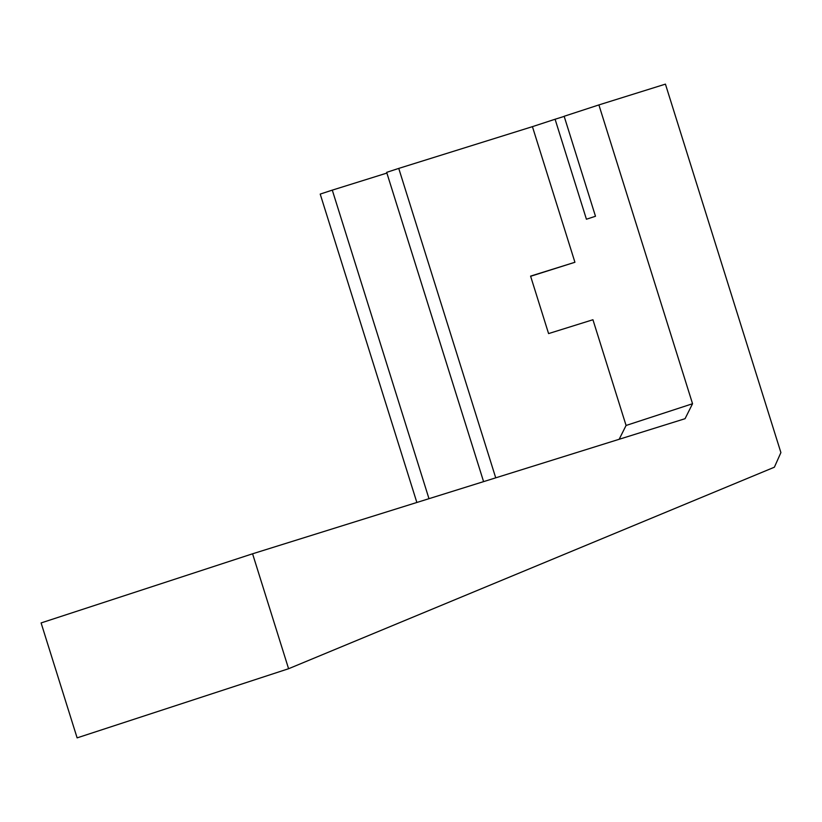<?xml version="1.0" encoding="UTF-8"?>
<svg xmlns="http://www.w3.org/2000/svg" width="822" height="822" viewBox="0 0 822 822"><rect width="100%" height="100%" fill="white"/><g stroke="black" fill="none" stroke-linecap="round" stroke-linejoin="round"><path stroke-width="1.23" d="M495.728 477.839L398.752 168.407L532.43 126.65L574.927 262.269L530.58 276.12L548.582 333.588L592.939 319.737L626.076 425.467L619.172 439.277M530.632 276.284L574.927 262.269M398.752 168.407L386.669 172.353L483.593 481.63M428.992 498.687L332.293 190.129L320.21 194.084L416.857 502.478M332.293 190.129L386.895 173.072M692.545 403.736L598.899 104.918L665.43 84.132L780.9 452.593L774.375 467.204L288.594 668.728L77.114 737.868L41.1 622.932L252.58 553.792L685.055 418.696L692.545 403.736L626.076 425.467M598.899 104.918L564.149 116.272L595.488 216.268L586.425 219.227L555.086 119.241L564.19 116.395M555.086 119.241L532.43 126.65M288.594 668.728L252.58 553.792"/></g></svg>
